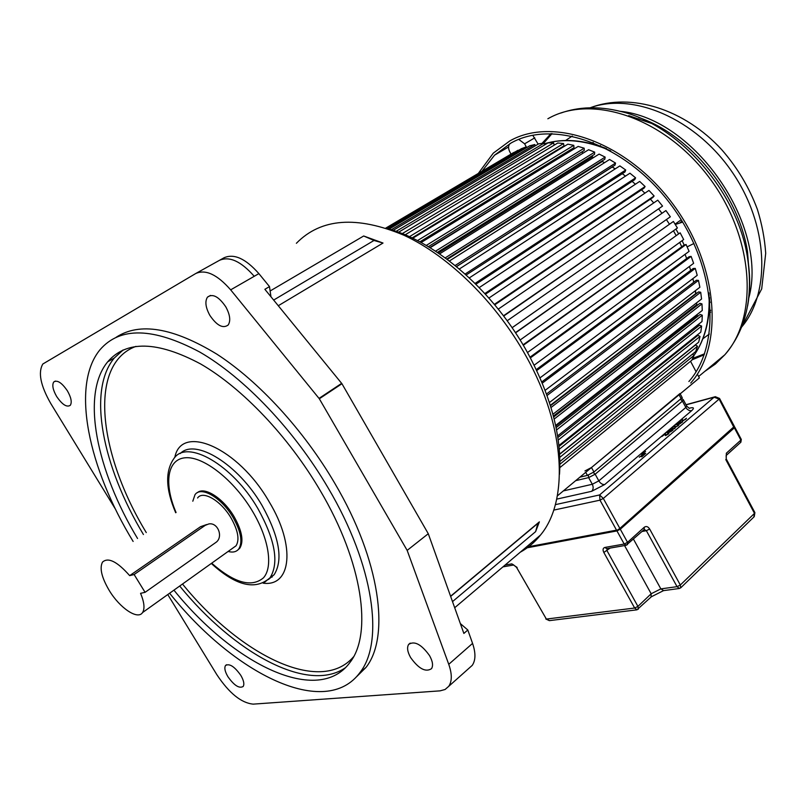 <?xml version="1.0" encoding="UTF-8"?>
<svg xmlns="http://www.w3.org/2000/svg" width="806" height="806" viewBox="0 0 806 806"><rect width="100%" height="100%" fill="white"/><g stroke="black" fill="none" stroke-linecap="round" stroke-linejoin="round"><path stroke-width="1.21" d="M450.584 596.239L539.385 521.845L535.607 531.648L452.509 601.619M520.253 552.211C527.98 547.999 534.731 542.287 540.483 535.073C568.915 501.191 565.812 427.311 526.399 356.776C496.647 302.855 449.154 256.227 404.028 235.281C356.816 215.514 320.929 218.184 296.386 243.291M383.011 243.039L373.994 240.47L363.687 235.987L383.011 243.039L278.292 305.726M468.719 668.506L472.245 665.363C475.711 660.275 475.812 652.951 472.568 643.4L467.812 630.01L463.863 633.435L428.278 533.723L341.945 383.727L264.872 289.304L269.486 286.593L258.877 273.617C245.629 258.585 233.992 253.316 223.967 257.809L219.303 260.419C229.297 255.905 240.944 261.194 254.243 276.297L230.667 289.848L319.327 398.769L407.161 550.387L448.751 664.315C452.126 673.947 452.116 681.282 448.751 686.309L445.073 689.503L440.056 690.853L253.215 704.132C241.326 703.023 229.226 693.241 216.905 674.783L167.769 594.556M270.957 296.749L269.486 286.593M115.57 509.342L50.859 403.665C40.552 385.681 37.882 372.453 42.839 364L195.727 273.526C205.59 269.093 217.247 274.534 230.667 289.858M209.832 315.348C216.844 325.614 222.96 328.828 228.179 325.009C230.838 320.808 230.053 314.773 225.821 306.874C218.769 296.558 212.643 293.313 207.464 297.142C204.784 301.404 205.57 307.479 209.832 315.348M410.627 657.575C418.687 668.799 425.659 672.496 431.512 668.678C433.356 665.665 432.691 661.303 429.538 655.6C421.397 644.316 414.435 640.599 408.632 644.437C406.778 647.49 407.443 651.873 410.627 657.575M227.907 676.687C234.163 685.503 239.251 688.757 243.17 686.47C244.54 684.163 243.755 680.455 240.793 675.337C234.496 666.491 229.398 663.217 225.519 665.514C224.139 667.852 224.934 671.579 227.907 676.687M56.662 396.512C62.253 404.662 66.807 407.594 70.313 405.297C72.117 402.285 71.15 397.459 67.392 390.829C61.76 382.638 57.206 379.697 53.72 382.004C51.916 385.056 52.894 389.903 56.662 396.512M355.154 678.128L366.015 667.398C390.305 636.69 380.291 560.462 334.913 483.519C303.691 430.072 258.726 381.198 216.754 354.096C173.089 327.589 139.549 321.987 116.145 337.281M407.161 550.387L428.278 533.723M467.812 630.01L460.347 623.582M535.607 531.648L537.854 523.366L538.811 522.328M133.131 541.451C88.549 468.498 70.465 385.439 100.004 349.744C119.983 326.591 153.211 327.347 199.686 352.01C244.369 377.752 294.351 430.152 328.324 488.255C373.944 565.439 384.23 641.747 360.111 672.345C325.513 719.949 234.062 673.977 169.623 593.236M173.935 590.153C234.133 664.779 318.269 706.127 349.985 662.411C372.614 633.798 362.781 562.437 320.224 490.582C288.598 436.62 242.203 387.958 200.623 363.959C157.351 340.908 126.371 340.203 107.682 361.823C80.6 394.577 96.639 470.764 137.544 538.479M237.629 550.176L239.765 548.261C243.946 541.41 242.052 530.872 234.093 516.646C223.443 498.33 204.381 486.149 197.299 492.718M192.805 501.211L195.012 494.683C201.016 485.696 221.67 497.745 233.035 517.381C241.004 531.617 242.908 542.156 238.727 549.007C236.39 551.919 232.853 552.735 228.118 551.455M232.874 548.07L236.047 545.793C239.725 539.758 238.052 530.479 231.03 517.956C221.035 500.697 202.87 490.078 197.581 497.987M145.07 592.329L134.118 574.527L205.238 525.341L208.764 523.95C218.063 522.107 223.736 537.501 215.635 542.599L145.07 592.329L140.566 593.327C144.294 602.284 144.959 608.701 142.551 612.56C137.846 620.227 119.862 608.117 109.304 590.566C101.657 577.59 99.39 568.109 102.493 562.114C108.125 556.996 117.182 561.5 129.675 575.635L200.563 526.681L206.648 524.555M134.118 574.527L129.675 575.635M559.495 474.321C561.953 437.708 551.516 397.529 528.172 353.794C494.985 292.628 437.265 242.153 388.28 228.874M513.422 543.838L513.916 543.184M557.339 495.902L699.376 377.913L697.351 374.105M696.062 371.687L690.541 361.279M559.838 467.631L691.79 360.262L694.127 355.335L692.505 354.126M559.878 461.516L695.659 351.567L697.502 346.227L695.518 344.958L559.626 454.332M559.616 454.08L698.671 342.177L700.011 336.455L697.966 335.346L558.991 446.443M696.364 336.626L695.669 336.243M558.89 445.496L700.807 332.143L701.613 326.087L699.517 325.15L557.843 437.507M697.795 326.511L696.475 325.926M557.591 435.905L702.006 321.544L702.278 315.196L700.152 314.451L556.09 427.654M698.268 315.932L696.898 315.438L696.928 314.662L696.898 315.438L555.777 426.173M555.626 425.447L702.268 310.471L701.976 303.892L699.85 303.338L553.641 417.024M697.754 304.96L696.767 304.698L696.646 302.814L696.767 304.698L553.4 416.077M552.926 414.264L701.552 299.006L700.706 292.256L698.59 291.903L550.468 405.761M696.223 293.716L695.286 290.775L695.709 293.626L550.327 405.327M549.44 402.516L699.88 287.258L698.459 280.387L696.374 280.246L546.518 394.013M693.704 282.271L692.878 278.624L693.704 282.271M545.148 390.326L697.23 275.33L695.266 268.398L693.22 268.479L541.783 381.913M690.671 270.383L689.442 266.443L690.671 270.383M540.04 377.843L693.623 263.33L691.125 256.399L689.14 256.691L536.282 369.591M686.672 258.514L685.04 254.343L686.672 258.514M534.146 365.199L689.1 251.361L686.067 244.51L684.173 245.014L682.108 240.672M681.755 246.777L679.69 242.425L681.755 246.777M527.487 352.544L683.669 239.543L680.143 232.823L523.044 344.847M675.972 235.261L673.453 230.798L675.972 235.261M520.112 340.011L677.403 227.987L673.413 221.469L515.417 332.677M669.363 224.078L666.411 219.595L669.363 224.078M512.092 327.74L670.34 216.804L665.917 210.557L507.165 320.778M661.958 213.308L658.744 209.066L661.958 213.308M503.659 316.053L662.552 206.094L657.746 200.17L498.259 309.131M653.737 202.921L650.422 199.132L653.737 202.921M494.743 304.829L652.86 197.47L654.109 195.979L648.971 190.428L488.92 298.029M644.86 193.198L641.516 189.863L644.86 193.198M485.464 294.18L644.014 188.191L645.102 186.529L639.672 181.421L479.238 287.581M635.42 184.231L632.106 181.37L635.42 184.231M475.903 284.206L634.695 179.657L635.602 177.844L629.939 173.209L469.344 277.879M625.506 176.101L622.282 173.713L625.506 176.101M466.19 274.977L624.993 171.95L625.718 170.006L619.874 165.885L459.349 269.002M456.518 266.635L612.207 167.023L615.19 168.887L612.238 166.892M456.438 266.574L614.998 165.129L615.542 163.064L609.558 159.497L449.385 260.993M447.29 259.411L602.273 161.482L604.56 162.661L602.273 161.482L602.384 160.787M446.786 259.038L604.812 159.256L605.155 157.099L599.11 154.097L439.592 253.9M438.333 253.044L592.259 156.898L593.69 157.492L592.259 156.898L592.339 155.719M437.376 252.399L594.516 154.359L594.677 152.133L588.612 149.735L430.102 247.754M429.789 247.553L582.627 153.432L582.224 151.719M428.339 246.676L584.209 150.49L584.189 148.203L578.164 146.42L421.085 242.535M572.27 150.027L572.149 148.788M419.835 241.871L573.993 147.669L573.781 145.342L567.857 144.173L412.702 238.254M562.326 147.528L562.225 146.934M412.037 237.931L563.948 145.886L563.565 143.549L557.772 143.005L405.126 234.838L554.165 145.161L553.601 142.833L548.009 142.894L398.537 232.239M544.554 144.959L544 143.166L538.63 143.841L393.137 230.365M535.295 145.815L534.801 144.536L529.713 145.795L389.107 229.116M526.469 147.72L526.106 146.924L521.321 148.737L386.709 228.34M518.147 150.621L513.523 152.626L385.852 228.058M386.165 228.158L517.956 150.269M387.888 228.743L526.106 146.924M391.263 229.77L534.801 144.536M396.099 231.362L544 143.166M402.204 233.649L553.601 142.833M409.388 236.712L563.565 143.549M417.458 240.621L573.781 145.342M426.233 245.437L584.189 148.203M435.532 251.19L594.677 152.133M445.224 257.88L605.155 157.099M455.128 265.506L615.542 163.064M465.133 274.03L625.718 170.006M475.087 283.39L635.602 177.844M484.869 293.535L645.102 186.529M494.36 304.366L654.109 195.979M503.468 315.801L662.552 206.094M512.072 327.72L670.34 216.804M515.548 332.868L673.413 221.469M523.306 345.28L680.143 232.823M530.016 357.189L684.173 245.014M530.388 357.884L686.067 244.51M536.736 370.548L691.125 256.399M542.297 383.142L695.266 268.398M547.052 395.514L698.459 280.387M551.002 407.534L700.706 292.256M554.155 419.07L701.976 303.892M556.543 429.961L702.278 315.196M558.215 440.066L701.613 326.087M559.253 449.254L700.011 336.455M559.777 457.375L697.502 346.227M559.888 464.266L694.127 355.335M681.241 219.756L675.045 224.139M678.41 233.528L675.891 229.055M532.756 135.257L538.126 144.133M511.014 154.107L509.755 151.76C508.143 148.405 508.203 145.705 509.926 143.649M518.752 139.398L524.625 143.821L526.661 147.609M675.257 224.491L682.682 222.103M693.966 243.472L687.115 246.878M710.096 302.572L709.612 301.656M478.29 173.441L493.292 153.14L509.866 140.889C552.946 116.306 626.393 141.534 672.325 203.263C718.579 264.721 724.241 345.401 690.722 383.052M688.898 381.51C721.914 344.454 716.353 265.083 670.894 204.603C625.768 143.851 553.5 118.895 511.014 143.025L494.552 155.175L481.968 171.265M551.052 133.595L541.975 143.418M691.971 359.879L704.192 354.761M628.71 115.641L650.956 123.237M747.454 253.779L748.583 265.003M704.525 353.824L692.676 358.398M543.657 143.206L552.05 133.605M591.876 143.73L592.803 142.954M600.853 146.45L600.379 145.564M709.612 301.232L710.046 302.069M592.823 143.982L592.833 142.702M709.129 311.509L710.58 310.622M709.149 311.297L710.57 310.179M680.677 587.876L680.324 585.015L754.497 513.382L753.781 517.099M740.623 442.434L740.875 440.096L726.337 453.214L726.216 458.876M549.561 620.61L546.377 619.068L634.665 608.026L637.093 609.81M638.332 609.205L637.919 606.394L651.167 593.77L624.549 545.551M516.485 567.243L546.367 619.068L516.555 567.384M651.047 597.065L651.167 593.77L660.849 588.884L677.05 586.667L679.448 588.481M644.286 529.482L646.362 530.68L649.656 529.018L680.324 585.015L677.05 586.667L646.362 530.68L642.07 531.476M685.604 419.442L686.46 418.243L683.357 420.49L682.148 419.281L679.025 421.931L682.017 419.714L682.833 420.934L685.473 419.221M680.576 422.193L682.47 421.649M680.455 421.961L676.768 423.845L676.254 424.55L676.849 424.702L680.032 423.724L682.541 421.78M674.975 427.492L674.36 426.223L671.348 428.46L674.501 425.78L675.055 425.628L675.68 427.029L678.803 424.762M674.36 426.223L675.156 427.472L677.806 425.749M678.904 424.943L677.927 425.981M674.854 428.601L669.585 429.951L675.126 427.895L674.854 428.601M671.136 430.233L672.98 430.122L672.738 429.669M671.005 430.001L667.942 431.422L667.106 432.782L670.542 431.804L672.98 430.122M665 433.85L665.555 433.709L666.139 435.149L668.94 432.903L668.758 433.789L665.605 435.603L664.849 434.313L661.807 436.57L665 433.85L665.816 434.867M645.576 451.441L642.322 453.728L645.747 453.395L641.546 454.252L645.576 451.441M641.667 455.168L645.022 454.02L641.707 456.841L643.793 454.655L639.279 457.204L641.818 455.45M719.526 398.396L719.113 399.081L714.096 397.207L715.396 396.683M619.925 528.796L733.984 427.523L719.113 399.081L603.321 498.43L599.986 500.163L599.593 494.944L603.321 498.43L619.864 528.434L734.377 426.394M579.877 477.172L587.413 475.389L593.941 471.984L682.208 397.64M680.002 393.519L591.483 467.53L584.955 470.946M682.632 420.954L682.017 419.714M682.46 420.561L682.148 419.281M682.269 422.243L681.947 421.629M677.997 424.46L677.201 424.651L676.768 423.845M676.959 424.208L681.503 422.001L680.929 423.019L677.866 424.228M674.813 427.069L675.347 426.777M675.075 426.848L674.501 425.78M672.819 430.293L672.486 429.679M668.506 432.53L667.297 431.895M667.731 432.721L668.406 431.351L672.365 430.182L668.386 432.298M665.474 435.613L664.849 434.313M641.888 454.292L641.616 453.788M642.382 454.211L641.959 453.425M726.337 453.214L726.367 455.309L740.895 442.182L741.298 439.431L740.875 440.096L734.377 427.835L620.298 529.22L627.531 542.337L644.226 527.275C646.2 525.905 648.004 526.479 649.656 529.018M363.687 235.987L270.121 290.986M258.877 273.617L254.243 276.287M319.055 398.376L341.684 383.344M196.221 273.254L219.303 260.419M448.751 664.315L472.568 643.4M341.945 383.727L319.327 398.769M345.431 667.711C307.761 693.795 234.083 652.88 179.708 586.033M143.428 534.509C102.705 466.956 86.967 390.85 114.281 358.025L122.744 350.167M146.279 532.585C98.594 454.141 87.673 364.171 135.932 346.379M353.512 656.84C320.325 695.276 240.238 655.207 182.499 584.028M263.129 583.161C291.137 587.151 296.074 546.055 269.144 501.755C238.143 447.471 181.128 423.16 174.811 457.476M268.428 579.524L274.151 574.698C283.38 559.848 279.36 536.796 262.091 505.543C238.223 464.135 195.193 437.9 180.282 453.526M175.698 512.747C165.603 489.212 165.039 471.107 174.005 458.413C186.982 438.817 232.662 464.77 257.849 508.515C275.178 539.829 279.259 562.89 270.081 577.721L264.156 582.647M176.061 512.505C163.709 483.711 167.094 459.057 185.41 457.758C203.565 456.186 234.052 480.094 252.56 511.357C269.053 539.013 273.234 567.061 263.441 577.852C251.492 587.856 234.244 582.97 211.696 563.192M205.238 525.341L200.563 526.681M273.657 300.064L373.994 240.47M271.148 576.925L272.096 577.136M709.572 297.585C709.925 320.597 704.766 339.83 694.087 355.305C705.351 338.772 710.308 317.977 708.948 292.91M610.736 150.863C586.486 140.244 564.301 137.897 544.201 143.811C563.082 138.138 583.856 139.73 606.495 148.576M534.761 137.846L524.625 143.821M680.244 222.436L682.088 221.126M741.631 327.065C771.02 292.628 768.672 224.854 731.908 171.698C695.397 118.381 632.77 92.055 590.153 107.792M619.965 111.278C694.621 118.15 768.581 225.73 748.824 297.898M749.6 279.098L747.484 251.553C738.437 194.024 690.047 134.713 638.634 117.454M560.684 113.092C578.97 106.644 598.908 106.08 620.519 111.419C678.4 124.517 737.299 191.395 747.414 256.943C750.376 274.423 750.436 290.795 747.585 306.058M704.736 371.435L715.416 364.01L724.856 354.741C758.809 316.949 754.325 237.518 709.25 177.693C664.517 117.595 591.775 93.728 548.292 118.522L547.858 118.764M572.3 136.023L565.621 140.486M702.862 338.782L709.32 334.047M593.256 142.481L591.161 143.549M708.897 313.806L710.63 312.194M725.773 459.561L754.497 513.382L754.859 512.566M726.206 459.017L725.924 459.853M754.9 512.636L726.236 458.926L726.146 455.521M734.77 427.13L741.268 439.371M626.343 545.239L624.207 544.04L616.963 530.922L620.298 529.22L619.844 528.927L733.934 427.583M619.844 528.927L616.963 530.922L524.968 548.211M644.075 529.663L626.131 545.279L606.757 548.674L604.843 547.455L624.207 544.04L627.531 542.337L627.411 544.725M644.266 529.492L644.226 527.275M606.978 548.634L607.079 550.79L637.919 606.394L634.665 608.026L603.825 552.463L610.102 548.09M604.843 547.455C602.898 548.1 602.556 549.763 603.825 552.463M505.07 565.066L511.81 563.878L517.109 567.444M633.506 539.214L660.849 588.884L663.691 590.617M715.315 396.703L719.557 398.456L734.407 426.445L733.984 427.523L619.885 528.867L616.922 530.388L619.864 528.434L616.922 530.388L525.734 547.566L617.013 530.378M513.734 564.986L511.81 563.878M616.781 530.368L525.804 547.516M526.197 547.183L616.53 530.136L599.986 500.163L553.692 510.117M555.344 504.657L599.593 494.944L714.096 397.207L686.067 404.854M689.311 408.219L690.057 408.017C693.936 407.151 694.45 408.068 691.578 410.748L604.732 484.527L591.664 491.307L556.694 499.136M591.664 491.307C593.397 489.454 593.609 487.106 592.309 484.265L598.828 480.87L685.835 407.463L682.45 401.136L595.16 474.21L598.828 480.87C600.52 483.519 602.485 484.728 604.732 484.527M691.578 410.748L689.372 410.597L687.165 409.206L685.835 407.463L686.712 406.063M593.276 472.497L595.16 474.21L588.642 477.605L588.33 475.117M683.337 399.746L682.45 401.136L680.667 399.564M681.312 399.02L679.055 394.789M591.483 467.53L593.941 471.984M587.413 475.389L585.72 472.326M563.354 490.904L592.309 484.265L588.642 477.605L575.686 480.658M681.836 398.537L683.387 399.857L686.772 406.174L689.372 408.43M540.483 535.073L454.695 607.734M472.245 665.363L448.751 686.309M537.854 523.366L450.655 596.43M410.173 643.128L408.632 644.437M55.342 381.077L53.72 382.004M210.487 295.419L207.464 297.142M226.516 664.738L225.519 665.514M366.015 667.398L360.111 672.345M123.187 349.965L114.281 358.025L107.682 361.823M211.313 563.454C235.876 585.922 255.462 590.677 270.081 577.721L274.151 574.698L268.479 579.464M238.727 549.007L239.765 548.261M142.551 612.56L236.047 545.793M590.476 107.682C631.259 92.237 684.546 109.142 721.672 149.634C737.319 167.487 749.227 187.425 757.398 209.429C761.942 224.078 764.713 238.697 765.7 253.286L761.7 288.901L741.58 327.196M749.651 279.198L747.484 251.553L747.414 256.943C753.509 297.273 745.993 329.876 724.856 354.741L698.631 376.503M508.586 146.954L494.552 155.175M552.019 133.645L549.229 135.297M590.929 143.488L593.115 142.42M754.9 512.646L754.235 516.666L680.869 587.685L679.267 588.501L663.509 590.637L651.369 596.762L636.911 609.83L549.349 620.64L545.803 618.978M516.485 567.283L513.654 564.996L502.944 566.87M714.831 396.834L685.987 404.713M680.183 393.852L682.259 397.751"/></g></svg>
